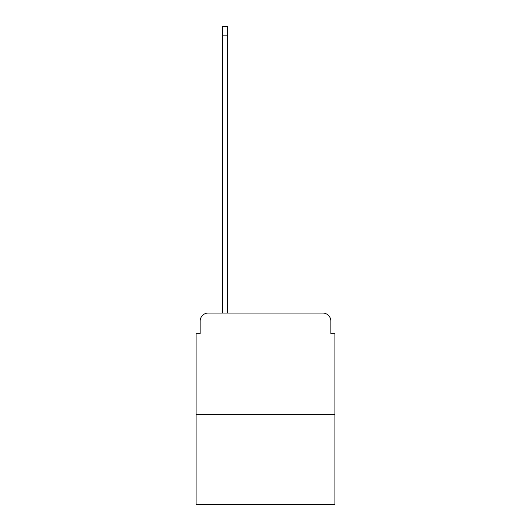 <?xml version="1.0" encoding="UTF-8"?>
<svg xmlns="http://www.w3.org/2000/svg" width="531" height="531" viewBox="0 0 531 531"><rect width="100%" height="100%" fill="white"/><g stroke="black" fill="none" stroke-linecap="round" stroke-linejoin="round"><path stroke-width="0.8" d="M200.147 321.142L200.147 333.687L200.147 321.142A8.091 8.091 0 0 1 208.238 313.044L222.403 313.044L222.403 26.55L227.666 26.55L227.666 313.044L233.939 313.044M334.902 414.213L196.098 414.213L196.098 504.45L334.902 504.45L334.902 333.687L330.853 333.687L330.853 321.142A8.091 8.091 0 0 0 322.762 313.044L208.238 313.044M196.098 414.213L196.098 333.687L200.147 333.687M297.061 313.044L322.762 313.044M330.853 333.687L330.853 321.142M222.403 35.856L227.666 35.856"/></g></svg>
